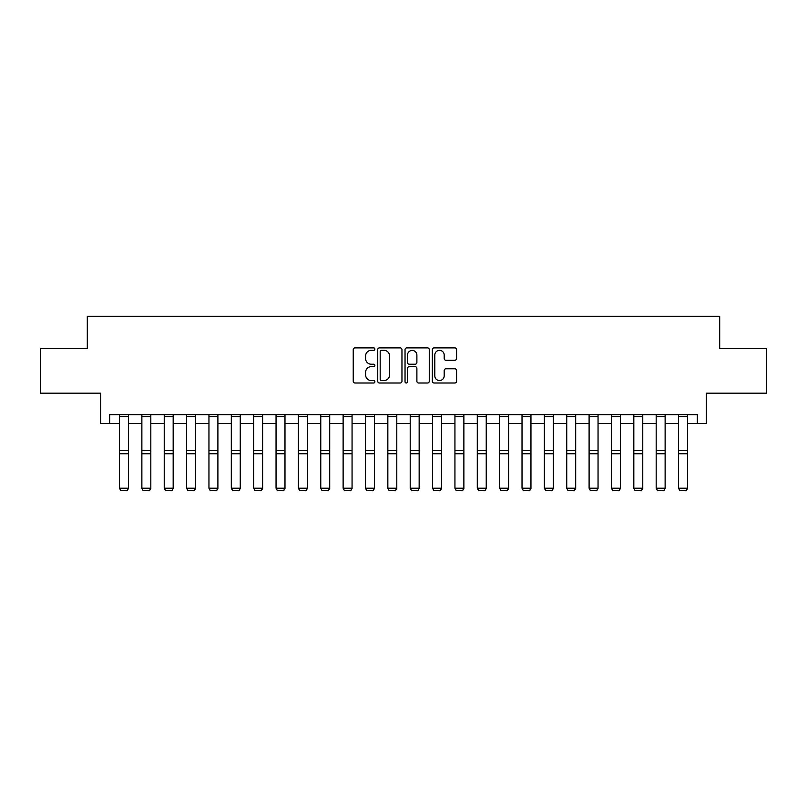 <?xml version="1.0" encoding="UTF-8"?>
<svg xmlns="http://www.w3.org/2000/svg" width="807" height="807" viewBox="0 0 807 807"><rect width="100%" height="100%" fill="white"/><g stroke="black" fill="none" stroke-linecap="round" stroke-linejoin="round"><path stroke-width="1.21" d="M374.882 349.118A1.231 1.231 0 0 0 373.651 347.888L354.989 347.888A1.755 1.755 0 0 0 353.234 349.643L353.234 381.247A1.755 1.755 0 0 0 354.989 383.002L373.651 383.002A1.231 1.231 0 0 0 374.882 381.772A1.231 1.231 0 0 0 373.651 380.541L371.23 380.541A5.619 5.619 0 0 1 365.611 374.922L365.611 372.289A5.619 5.619 0 0 1 371.23 366.671L373.651 366.671A1.231 1.231 0 0 0 374.882 365.44A1.231 1.231 0 0 0 373.651 364.219L371.23 364.219A5.619 5.619 0 0 1 365.611 358.601L365.611 355.958A5.619 5.619 0 0 1 371.23 350.339L373.651 350.339A1.231 1.231 0 0 0 374.882 349.118M454.815 360.265A1.755 1.755 0 0 0 456.57 358.51L456.57 349.643A1.755 1.755 0 0 0 454.815 347.888L434.095 347.888A1.755 1.755 0 0 0 432.34 349.643L432.34 381.247A1.755 1.755 0 0 0 434.095 383.002L454.815 383.002A1.755 1.755 0 0 0 456.57 381.247L456.57 370.534A1.755 1.755 0 0 0 454.815 368.779L445.948 368.779A1.755 1.755 0 0 0 444.193 370.534L444.193 375.85A4.701 4.701 0 0 1 439.492 380.541A4.701 4.701 0 0 1 434.802 375.85L434.802 355.04A4.701 4.701 0 0 1 439.492 350.339A4.701 4.701 0 0 1 444.193 355.04L444.193 358.51A1.755 1.755 0 0 0 445.948 360.265L454.815 360.265M109.671 423.584L109.671 414.637L697.329 414.637L697.329 423.584L706.276 423.584L706.276 393.17L766.65 393.17L766.65 348.453L719.693 348.453L719.693 316.253L87.307 316.253L87.307 348.453L40.35 348.453L40.35 393.17L100.724 393.17L100.724 423.584L119.507 423.584M401.967 349.643A1.755 1.755 0 0 0 400.211 347.888L379.492 347.888A1.755 1.755 0 0 0 377.737 349.643L377.737 381.247A1.755 1.755 0 0 0 379.492 383.002L400.211 383.002A1.755 1.755 0 0 0 401.967 381.247L401.967 349.643M406.789 347.888L427.508 347.888A1.755 1.755 0 0 1 429.263 349.643L429.263 381.247A1.755 1.755 0 0 1 427.508 383.002L418.641 383.002A1.755 1.755 0 0 1 416.886 381.247L416.886 368.426A1.755 1.755 0 0 0 415.131 366.671L409.25 366.671A1.755 1.755 0 0 0 407.495 368.426L407.495 381.772A1.231 1.231 0 0 1 406.264 383.002A1.231 1.231 0 0 1 405.033 381.772L405.033 349.643A1.755 1.755 0 0 1 406.789 347.888M128.454 423.584L141.871 423.584M150.818 423.584L164.235 423.584M173.172 423.584L186.599 423.584M195.536 423.584L208.952 423.584M217.9 423.584L231.316 423.584M240.264 423.584L253.68 423.584M262.618 423.584L276.044 423.584M284.982 423.584L298.398 423.584M307.346 423.584L320.762 423.584M329.71 423.584L343.126 423.584M352.064 423.584L365.49 423.584M374.428 423.584L387.844 423.584M396.792 423.584L410.208 423.584M419.156 423.584L432.572 423.584M441.51 423.584L454.936 423.584M463.874 423.584L477.29 423.584M486.238 423.584L499.654 423.584M508.602 423.584L522.018 423.584M530.956 423.584L544.382 423.584M553.32 423.584L566.736 423.584M575.684 423.584L589.1 423.584M598.048 423.584L611.464 423.584M620.401 423.584L633.828 423.584M642.765 423.584L656.182 423.584M665.129 423.584L678.546 423.584M687.493 423.584L697.329 423.584M381.418 350.339A1.231 1.231 0 0 0 380.188 351.57L380.188 379.32A1.231 1.231 0 0 0 381.418 380.541L383.961 380.541A5.619 5.619 0 0 0 389.579 374.922L389.579 355.958A5.619 5.619 0 0 0 383.961 350.339L381.418 350.339M416.886 355.13A4.701 4.701 0 0 0 412.195 350.43A4.701 4.701 0 0 0 407.495 355.13L407.495 362.464A1.755 1.755 0 0 0 409.25 364.219L415.131 364.219A1.755 1.755 0 0 0 416.886 362.464L416.886 355.13M128.454 414.637L128.454 488.528L127.113 490.747L120.848 490.626L127.113 490.747M120.848 490.747L119.507 488.205L128.454 488.205L127.113 490.626M119.507 414.637L119.507 488.205L120.848 490.626M150.818 414.637L150.818 488.528L149.477 490.747L143.212 490.626L149.477 490.747M143.212 490.747L141.871 488.205L150.818 488.205L149.477 490.626M141.871 414.637L141.871 488.205L143.212 490.626M173.172 414.637L173.172 488.528L171.83 490.747L165.576 490.626L171.83 490.747M165.576 490.747L164.235 488.205L173.172 488.205L171.83 490.626M164.235 414.637L164.235 488.205L165.576 490.626M195.536 414.637L195.536 488.528L194.194 490.747L187.94 490.626L194.194 490.747M187.94 490.747L186.599 488.205L195.536 488.205L194.194 490.626M186.599 414.637L186.599 488.205L187.94 490.626M217.9 414.637L217.9 488.528L216.558 490.747L210.294 490.626L216.558 490.747M210.294 490.747L208.952 488.205L217.9 488.205L216.558 490.626M208.952 414.637L208.952 488.205L210.294 490.626M240.264 414.637L240.264 488.528L238.922 490.747L232.658 490.626L238.922 490.747M232.658 490.747L231.316 488.205L240.264 488.205L238.922 490.626M231.316 414.637L231.316 488.205L232.658 490.626M262.618 414.637L262.618 488.528L261.276 490.747L255.022 490.626L261.276 490.747M255.022 490.747L253.68 488.205L262.618 488.205L261.276 490.626M253.68 414.637L253.68 488.205L255.022 490.626M284.982 414.637L284.982 488.528L283.64 490.747L277.386 490.626L283.64 490.747M277.386 490.747L276.044 488.205L284.982 488.205L283.64 490.626M276.044 414.637L276.044 488.205L277.386 490.626M307.346 414.637L307.346 488.528L306.004 490.747L299.74 490.626L306.004 490.747M299.74 490.747L298.398 488.205L307.346 488.205L306.004 490.626M298.398 414.637L298.398 488.205L299.74 490.626M329.71 414.637L329.71 488.528L328.368 490.747L322.104 490.626L328.368 490.747M322.104 490.747L320.762 488.205L329.71 488.205L328.368 490.626M320.762 414.637L320.762 488.205L322.104 490.626M352.064 414.637L352.064 488.528L350.722 490.747L344.468 490.626L350.722 490.747M344.468 490.747L343.126 488.205L352.064 488.205L350.722 490.626M343.126 414.637L343.126 488.205L344.468 490.626M374.428 414.637L374.428 488.528L373.086 490.747L366.832 490.626L373.086 490.747M366.832 490.747L365.49 488.205L374.428 488.205L373.086 490.626M365.49 414.637L365.49 488.205L366.832 490.626M396.792 414.637L396.792 488.528L395.45 490.747L389.186 490.626L395.45 490.747M389.186 490.747L387.844 488.205L396.792 488.205L395.45 490.626M387.844 414.637L387.844 488.205L389.186 490.626M419.156 414.637L419.156 488.528L417.814 490.747L411.55 490.626L417.814 490.747M411.55 490.747L410.208 488.205L419.156 488.205L417.814 490.626M410.208 414.637L410.208 488.205L411.55 490.626M441.51 414.637L441.51 488.528L440.168 490.747L433.914 490.626L440.168 490.747M433.914 490.747L432.572 488.205L441.51 488.205L440.168 490.626M432.572 414.637L432.572 488.205L433.914 490.626M463.874 414.637L463.874 488.528L462.532 490.747L456.278 490.626L462.532 490.747M456.278 490.747L454.936 488.205L463.874 488.205L462.532 490.626M454.936 414.637L454.936 488.205L456.278 490.626M486.238 414.637L486.238 488.528L484.896 490.747L478.632 490.626L484.896 490.747M478.632 490.747L477.29 488.205L486.238 488.205L484.896 490.626M477.29 414.637L477.29 488.205L478.632 490.626M508.602 414.637L508.602 488.528L507.26 490.747L500.996 490.626L507.26 490.747M500.996 490.747L499.654 488.205L508.602 488.205L507.26 490.626M499.654 414.637L499.654 488.205L500.996 490.626M530.956 414.637L530.956 488.528L529.614 490.747L523.36 490.626L529.614 490.747M523.36 490.747L522.018 488.205L530.956 488.205L529.614 490.626M522.018 414.637L522.018 488.205L523.36 490.626M553.32 414.637L553.32 488.528L551.978 490.747L545.724 490.626L551.978 490.747M545.724 490.747L544.382 488.205L553.32 488.205L551.978 490.626M544.382 414.637L544.382 488.205L545.724 490.626M575.684 414.637L575.684 488.528L574.342 490.747L568.078 490.626L574.342 490.747M568.078 490.747L566.736 488.205L575.684 488.205L574.342 490.626M566.736 414.637L566.736 488.205L568.078 490.626M598.048 414.637L598.048 488.528L596.706 490.747L590.442 490.626L596.706 490.747M590.442 490.747L589.1 488.205L598.048 488.205L596.706 490.626M589.1 414.637L589.1 488.205L590.442 490.626M620.401 414.637L620.401 488.528L619.06 490.747L612.806 490.626L619.06 490.747M612.806 490.747L611.464 488.205L620.401 488.205L619.06 490.626M611.464 414.637L611.464 488.205L612.806 490.626M642.765 414.637L642.765 488.528L641.424 490.747L635.17 490.626L641.424 490.747M635.17 490.747L633.828 488.205L642.765 488.205L641.424 490.626M633.828 414.637L633.828 488.205L635.17 490.626M665.129 414.637L665.129 488.528L663.788 490.747L657.523 490.626L663.788 490.747M657.523 490.747L656.182 488.205L665.129 488.205L663.788 490.626M656.182 414.637L656.182 488.205L657.523 490.626M687.493 414.637L687.493 488.528L686.152 490.747L679.887 490.626L686.152 490.747M679.887 490.747L678.546 488.205L687.493 488.205L686.152 490.626M678.546 414.637L678.546 488.205L679.887 490.626M128.454 450.356L119.507 450.356M128.454 453.746L119.507 453.746M128.454 416.563L119.507 416.563M150.818 450.356L141.871 450.356M150.818 453.746L141.871 453.746M150.818 416.563L141.871 416.563M173.172 450.356L164.235 450.356M173.172 453.746L164.235 453.746M173.172 416.563L164.235 416.563M195.536 450.356L186.599 450.356M195.536 453.746L186.599 453.746M195.536 416.563L186.599 416.563M217.9 450.356L208.952 450.356M217.9 453.746L208.952 453.746M217.9 416.563L208.952 416.563M240.264 450.356L231.316 450.356M240.264 453.746L231.316 453.746M240.264 416.563L231.316 416.563M262.618 450.356L253.68 450.356M262.618 453.746L253.68 453.746M262.618 416.563L253.68 416.563M284.982 450.356L276.044 450.356M284.982 453.746L276.044 453.746M284.982 416.563L276.044 416.563M307.346 450.356L298.398 450.356M307.346 453.746L298.398 453.746M307.346 416.563L298.398 416.563M329.71 450.356L320.762 450.356M329.71 453.746L320.762 453.746M329.71 416.563L320.762 416.563M352.064 450.356L343.126 450.356M352.064 453.746L343.126 453.746M352.064 416.563L343.126 416.563M374.428 450.356L365.49 450.356M374.428 453.746L365.49 453.746M374.428 416.563L365.49 416.563M396.792 450.356L387.844 450.356M396.792 453.746L387.844 453.746M396.792 416.563L387.844 416.563M419.156 450.356L410.208 450.356M419.156 453.746L410.208 453.746M419.156 416.563L410.208 416.563M441.51 450.356L432.572 450.356M441.51 453.746L432.572 453.746M441.51 416.563L432.572 416.563M463.874 450.356L454.936 450.356M463.874 453.746L454.936 453.746M463.874 416.563L454.936 416.563M486.238 450.356L477.29 450.356M486.238 453.746L477.29 453.746M486.238 416.563L477.29 416.563M508.602 450.356L499.654 450.356M508.602 453.746L499.654 453.746M508.602 416.563L499.654 416.563M530.956 450.356L522.018 450.356M530.956 453.746L522.018 453.746M530.956 416.563L522.018 416.563M553.32 450.356L544.382 450.356M553.32 453.746L544.382 453.746M553.32 416.563L544.382 416.563M575.684 450.356L566.736 450.356M575.684 453.746L566.736 453.746M575.684 416.563L566.736 416.563M598.048 450.356L589.1 450.356M598.048 453.746L589.1 453.746M598.048 416.563L589.1 416.563M620.401 450.356L611.464 450.356M620.401 453.746L611.464 453.746M620.401 416.563L611.464 416.563M642.765 450.356L633.828 450.356M642.765 453.746L633.828 453.746M642.765 416.563L633.828 416.563M665.129 450.356L656.182 450.356M665.129 453.746L656.182 453.746M665.129 416.563L656.182 416.563M687.493 450.356L678.546 450.356M687.493 453.746L678.546 453.746M687.493 416.563L678.546 416.563"/></g></svg>
